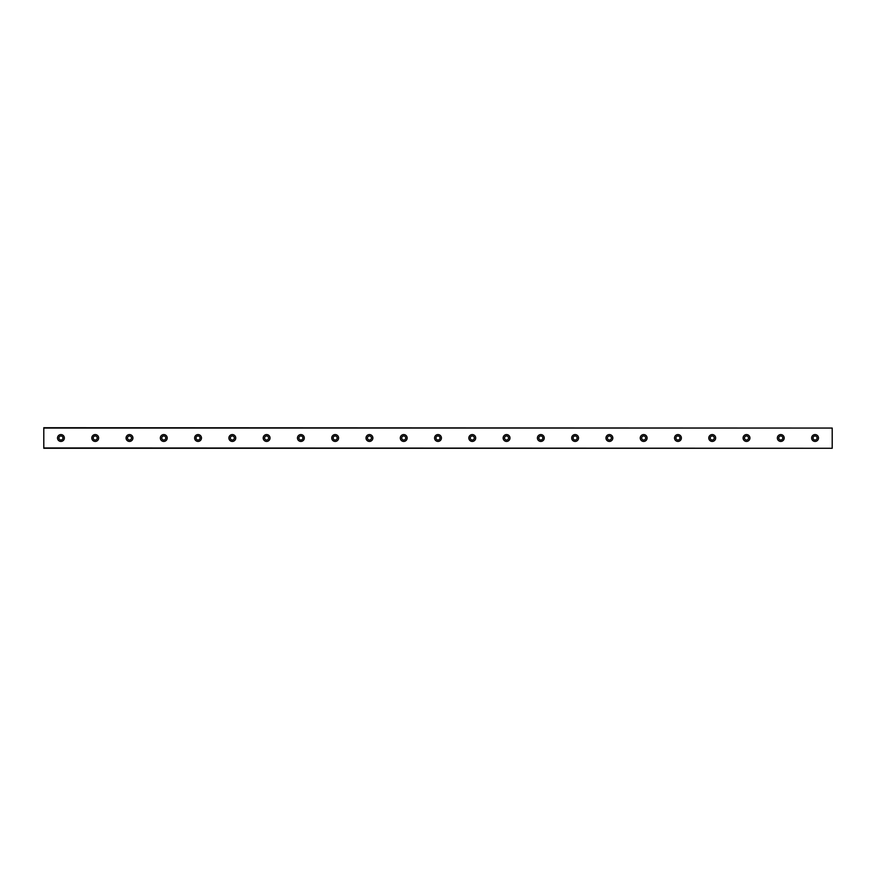 <?xml version="1.0" encoding="UTF-8"?>
<svg xmlns="http://www.w3.org/2000/svg" width="876" height="876" viewBox="0 0 876 876"><rect width="100%" height="100%" fill="white"/><g stroke="black" fill="none" stroke-linecap="round" stroke-linejoin="round"><path stroke-width="1.31" d="M60.937 440.004A2.004 2.004 0 0 1 58.944 438A2.004 2.004 0 0 1 60.937 435.996A2.004 2.004 0 0 1 62.941 438A2.004 2.004 0 0 1 60.937 440.004M815.063 440.004A2.004 2.004 0 0 1 813.059 438A2.004 2.004 0 0 1 815.063 435.996A2.004 2.004 0 0 1 817.056 438A2.004 2.004 0 0 1 815.063 440.004M780.779 440.004A2.004 2.004 0 0 1 778.786 438A2.004 2.004 0 0 1 780.779 435.996A2.004 2.004 0 0 1 782.783 438A2.004 2.004 0 0 1 780.779 440.004M746.505 440.004A2.004 2.004 0 0 1 744.501 438A2.004 2.004 0 0 1 746.505 435.996A2.004 2.004 0 0 1 748.509 438A2.004 2.004 0 0 1 746.505 440.004M712.221 440.004A2.004 2.004 0 0 1 710.228 438A2.004 2.004 0 0 1 712.221 435.996A2.004 2.004 0 0 1 714.225 438A2.004 2.004 0 0 1 712.221 440.004M677.947 440.004A2.004 2.004 0 0 1 675.943 438A2.004 2.004 0 0 1 677.947 435.996A2.004 2.004 0 0 1 679.951 438A2.004 2.004 0 0 1 677.947 440.004M643.674 440.004A2.004 2.004 0 0 1 641.67 438A2.004 2.004 0 0 1 643.674 435.996A2.004 2.004 0 0 1 645.667 438A2.004 2.004 0 0 1 643.674 440.004M609.389 440.004A2.004 2.004 0 0 1 607.397 438A2.004 2.004 0 0 1 609.389 435.996A2.004 2.004 0 0 1 611.393 438A2.004 2.004 0 0 1 609.389 440.004M575.116 440.004A2.004 2.004 0 0 1 573.112 438A2.004 2.004 0 0 1 575.116 435.996A2.004 2.004 0 0 1 577.109 438A2.004 2.004 0 0 1 575.116 440.004M540.831 440.004A2.004 2.004 0 0 1 538.839 438A2.004 2.004 0 0 1 540.831 435.996A2.004 2.004 0 0 1 542.835 438A2.004 2.004 0 0 1 540.831 440.004M506.558 440.004A2.004 2.004 0 0 1 504.554 438A2.004 2.004 0 0 1 506.558 435.996A2.004 2.004 0 0 1 508.551 438A2.004 2.004 0 0 1 506.558 440.004M472.274 440.004A2.004 2.004 0 0 1 470.281 438A2.004 2.004 0 0 1 472.274 435.996A2.004 2.004 0 0 1 474.277 438A2.004 2.004 0 0 1 472.274 440.004M438 440.004A2.004 2.004 0 0 1 435.996 438A2.004 2.004 0 0 1 438 435.996A2.004 2.004 0 0 1 440.004 438A2.004 2.004 0 0 1 438 440.004M403.726 440.004A2.004 2.004 0 0 1 401.723 438A2.004 2.004 0 0 1 403.726 435.996A2.004 2.004 0 0 1 405.719 438A2.004 2.004 0 0 1 403.726 440.004M369.442 440.004A2.004 2.004 0 0 1 367.449 438A2.004 2.004 0 0 1 369.442 435.996A2.004 2.004 0 0 1 371.446 438A2.004 2.004 0 0 1 369.442 440.004M335.169 440.004A2.004 2.004 0 0 1 333.165 438A2.004 2.004 0 0 1 335.169 435.996A2.004 2.004 0 0 1 337.161 438A2.004 2.004 0 0 1 335.169 440.004M300.884 440.004A2.004 2.004 0 0 1 298.891 438A2.004 2.004 0 0 1 300.884 435.996A2.004 2.004 0 0 1 302.888 438A2.004 2.004 0 0 1 300.884 440.004M266.611 440.004A2.004 2.004 0 0 1 264.607 438A2.004 2.004 0 0 1 266.611 435.996A2.004 2.004 0 0 1 268.603 438A2.004 2.004 0 0 1 266.611 440.004M232.326 440.004A2.004 2.004 0 0 1 230.333 438A2.004 2.004 0 0 1 232.326 435.996A2.004 2.004 0 0 1 234.33 438A2.004 2.004 0 0 1 232.326 440.004M198.053 440.004A2.004 2.004 0 0 1 196.049 438A2.004 2.004 0 0 1 198.053 435.996A2.004 2.004 0 0 1 200.056 438A2.004 2.004 0 0 1 198.053 440.004M163.779 440.004A2.004 2.004 0 0 1 161.775 438A2.004 2.004 0 0 1 163.779 435.996A2.004 2.004 0 0 1 165.772 438A2.004 2.004 0 0 1 163.779 440.004M129.495 440.004A2.004 2.004 0 0 1 127.491 438A2.004 2.004 0 0 1 129.495 435.996A2.004 2.004 0 0 1 131.499 438A2.004 2.004 0 0 1 129.495 440.004M95.221 440.004A2.004 2.004 0 0 1 93.217 438A2.004 2.004 0 0 1 95.221 435.996A2.004 2.004 0 0 1 97.214 438A2.004 2.004 0 0 1 95.221 440.004M60.937 434.573A3.427 3.427 0 0 0 57.509 438A3.427 3.427 0 0 0 60.937 441.427A3.427 3.427 0 0 0 64.364 438A3.427 3.427 0 0 0 60.937 434.573M815.063 434.573A3.427 3.427 0 0 0 811.636 438A3.427 3.427 0 0 0 815.063 441.427A3.427 3.427 0 0 0 818.491 438A3.427 3.427 0 0 0 815.063 434.573M780.779 434.573A3.427 3.427 0 0 0 777.351 438A3.427 3.427 0 0 0 780.779 441.427A3.427 3.427 0 0 0 784.206 438A3.427 3.427 0 0 0 780.779 434.573M746.505 434.573A3.427 3.427 0 0 0 743.078 438A3.427 3.427 0 0 0 746.505 441.427A3.427 3.427 0 0 0 749.933 438A3.427 3.427 0 0 0 746.505 434.573M712.221 434.573A3.427 3.427 0 0 0 708.793 438A3.427 3.427 0 0 0 712.221 441.427A3.427 3.427 0 0 0 715.659 438A3.427 3.427 0 0 0 712.221 434.573M677.947 434.573A3.427 3.427 0 0 0 674.52 438A3.427 3.427 0 0 0 677.947 441.427A3.427 3.427 0 0 0 681.375 438A3.427 3.427 0 0 0 677.947 434.573M643.674 434.573A3.427 3.427 0 0 0 640.247 438A3.427 3.427 0 0 0 643.674 441.427A3.427 3.427 0 0 0 647.101 438A3.427 3.427 0 0 0 643.674 434.573M609.389 434.573A3.427 3.427 0 0 0 605.962 438A3.427 3.427 0 0 0 609.389 441.427A3.427 3.427 0 0 0 612.817 438A3.427 3.427 0 0 0 609.389 434.573M575.116 434.573A3.427 3.427 0 0 0 571.689 438A3.427 3.427 0 0 0 575.116 441.427A3.427 3.427 0 0 0 578.543 438A3.427 3.427 0 0 0 575.116 434.573M540.831 434.573A3.427 3.427 0 0 0 537.404 438A3.427 3.427 0 0 0 540.831 441.427A3.427 3.427 0 0 0 544.259 438A3.427 3.427 0 0 0 540.831 434.573M506.558 434.573A3.427 3.427 0 0 0 503.131 438A3.427 3.427 0 0 0 506.558 441.427A3.427 3.427 0 0 0 509.985 438A3.427 3.427 0 0 0 506.558 434.573M472.274 434.573A3.427 3.427 0 0 0 468.846 438A3.427 3.427 0 0 0 472.274 441.427A3.427 3.427 0 0 0 475.701 438A3.427 3.427 0 0 0 472.274 434.573M438 434.573A3.427 3.427 0 0 0 434.573 438A3.427 3.427 0 0 0 438 441.427A3.427 3.427 0 0 0 441.427 438A3.427 3.427 0 0 0 438 434.573M403.726 434.573A3.427 3.427 0 0 0 400.299 438A3.427 3.427 0 0 0 403.726 441.427A3.427 3.427 0 0 0 407.154 438A3.427 3.427 0 0 0 403.726 434.573M369.442 434.573A3.427 3.427 0 0 0 366.015 438A3.427 3.427 0 0 0 369.442 441.427A3.427 3.427 0 0 0 372.869 438A3.427 3.427 0 0 0 369.442 434.573M335.169 434.573A3.427 3.427 0 0 0 331.741 438A3.427 3.427 0 0 0 335.169 441.427A3.427 3.427 0 0 0 338.596 438A3.427 3.427 0 0 0 335.169 434.573M300.884 434.573A3.427 3.427 0 0 0 297.457 438A3.427 3.427 0 0 0 300.884 441.427A3.427 3.427 0 0 0 304.311 438A3.427 3.427 0 0 0 300.884 434.573M266.611 434.573A3.427 3.427 0 0 0 263.183 438A3.427 3.427 0 0 0 266.611 441.427A3.427 3.427 0 0 0 270.038 438A3.427 3.427 0 0 0 266.611 434.573M232.326 434.573A3.427 3.427 0 0 0 228.899 438A3.427 3.427 0 0 0 232.326 441.427A3.427 3.427 0 0 0 235.754 438A3.427 3.427 0 0 0 232.326 434.573M198.053 434.573A3.427 3.427 0 0 0 194.625 438A3.427 3.427 0 0 0 198.053 441.427A3.427 3.427 0 0 0 201.48 438A3.427 3.427 0 0 0 198.053 434.573M163.779 434.573A3.427 3.427 0 0 0 160.341 438A3.427 3.427 0 0 0 163.779 441.427A3.427 3.427 0 0 0 167.206 438A3.427 3.427 0 0 0 163.779 434.573M129.495 434.573A3.427 3.427 0 0 0 126.067 438A3.427 3.427 0 0 0 129.495 441.427A3.427 3.427 0 0 0 132.922 438A3.427 3.427 0 0 0 129.495 434.573M95.221 434.573A3.427 3.427 0 0 0 91.794 438A3.427 3.427 0 0 0 95.221 441.427A3.427 3.427 0 0 0 98.649 438A3.427 3.427 0 0 0 95.221 434.573M43.8 428.057L832.2 428.057L43.8 427.718L43.8 448.282L832.2 448.282L43.8 447.943M832.2 428.057L832.2 447.943"/></g></svg>
